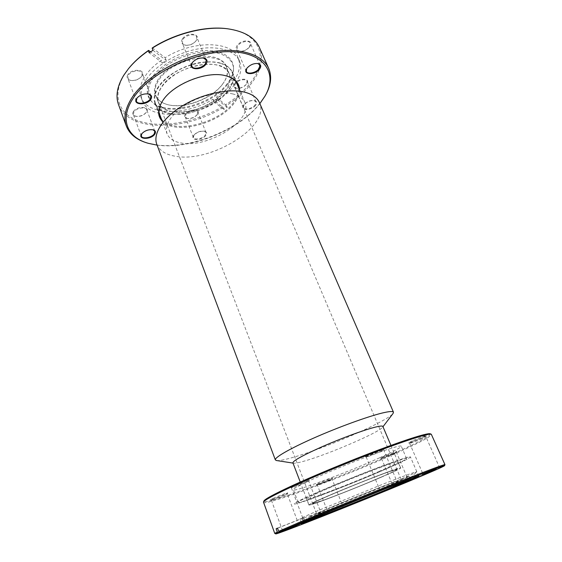 <?xml version="1.0" encoding="UTF-8"?>
<svg xmlns="http://www.w3.org/2000/svg" width="562" height="562" viewBox="0 0 562 562"><rect width="100%" height="100%" fill="white"/><g stroke="black" fill="none" stroke-linecap="round" stroke-linejoin="round"><path stroke-width="0.42" stroke-dasharray="2.81 2.11" d="M323.024 500.363C346.22 492.094 398.374 470.352 396.941 469.474L388.834 471.827C367 479.379 309.409 503.397 312.655 503.524L323.024 500.363M171.817 111.501C196.447 117.444 237.494 91.149 229.071 73.734C227.336 69.744 223.613 66.934 217.908 65.311C206.633 62.185 188.713 65.88 175.442 74.261C161.582 83.822 155.941 93.151 158.505 102.242C160.507 107.012 164.94 110.096 171.817 111.501M292.893 462.8L293.589 463.179C295.24 463.383 298.942 462.652 304.688 460.981C328.517 454.251 379.336 432.354 382.624 427.204L382.863 426.453M391.854 470.52C380.6 474.469 358.577 483.088 339.87 490.879C320.045 499.197 309.767 503.896 309.023 504.978C309.374 505.266 313.167 504.107 320.389 501.501C345.63 492.495 402.034 468.989 400.558 467.991L391.854 470.52M276.511 460.538C278.935 460.84 283.95 459.927 291.566 457.791C322.995 449.235 387.794 421.163 393.077 413.442M156.784 144.279C159.559 150.841 166.036 154.873 176.215 156.369C211.438 162.72 270.631 126.176 259.503 102.783M232.991 93.995C220.81 91.023 201.098 95.308 186.345 104.363C170.932 114.655 164.504 124.462 167.069 133.791C169.141 138.695 173.932 141.779 181.449 143.029C208.158 148.389 253.476 120.205 244.828 102.375C243.058 98.322 239.117 95.533 232.991 93.995M220.002 63.211C207.792 59.783 188.284 63.759 173.834 72.877C158.758 83.274 152.611 93.404 155.393 103.282C157.585 108.494 162.439 111.852 169.949 113.369C196.714 119.734 241.154 91.269 232.022 72.322C230.153 68.023 226.142 64.981 220.002 63.211M257.677 63.492L257.473 63.45C253.581 63.204 250.174 64.623 247.266 67.714L246.69 68.571M237.22 45.367C235.253 48.48 235.914 50.447 239.208 51.261C243.234 51.507 246.711 50.025 249.626 46.822L250.041 46.224C254.467 39.825 241.793 38.876 237.22 45.367M249.437 47.131C246.683 50.159 243.402 51.556 239.595 51.325L236.848 49.547L237.726 45.761C240.655 41.56 249.205 39.888 250.364 43.26L249.437 47.131M203.43 57.998L203.226 57.963C198.885 57.647 195.281 59.143 192.408 62.452L192.26 62.67M182.425 38.933C180.606 42.227 181.54 44.328 185.221 45.227C189.619 45.536 193.265 44.012 196.152 40.654L196.229 40.548C201.589 33.46 187.034 31.62 182.425 38.933M195.998 40.871L195.927 40.97C193.195 44.138 189.752 45.578 185.6 45.29L182.278 43.084L182.966 39.347C185.818 34.703 195.464 33.109 196.728 37.036L195.998 40.871M127.778 74.823C126.331 77.57 127.209 79.418 130.391 80.352C134.859 80.907 138.61 79.572 141.645 76.355L141.933 75.94C146.675 69.344 131.733 68.044 127.778 74.823M141.68 76.27L141.406 76.664C138.54 79.706 134.999 80.963 130.784 80.436L127.806 78.266L128.319 75.224C130.876 70.693 141.111 69.196 142.228 73.144L141.68 76.27M152.983 129.78L152.78 129.724C148.473 129.141 144.834 130.419 141.877 133.559L141.743 133.756M133.37 111.585C132.077 113.819 132.695 115.35 135.224 116.179C139.671 116.791 143.387 115.484 146.387 112.252L146.436 112.189C150.869 106.373 137.086 105.642 133.37 111.585M146.204 112.512L146.155 112.576C143.324 115.624 139.812 116.861 135.618 116.285L133.356 114.55L133.868 111.95C136.292 107.953 145.825 106.422 146.752 109.843L146.204 112.512M205.741 135.554C201.948 140.633 190.005 140.872 193.511 135.73L193.848 135.252C196.974 132.147 200.571 130.848 204.659 131.339C206.872 132.084 207.23 133.496 205.741 135.554M194.052 134.922L193.342 137.535C194.199 140.423 202.643 138.758 205.27 135.21L206.015 132.541L204.252 131.227C200.395 130.763 196.995 131.993 194.052 134.922M185.446 113.981C184.02 116.144 184.477 117.613 186.816 118.364C190.841 118.856 194.347 117.577 197.311 114.522L197.599 114.121C201.365 108.81 189.218 108.592 185.446 113.981M197.114 114.838C194.312 117.718 191.01 118.926 187.202 118.463L185.256 117.022L185.917 114.325C188.439 110.665 196.932 109.084 197.81 112.084L197.114 114.838M255.541 105.396C251.404 110.665 239.974 110.869 243.395 105.537L243.971 104.729C247.076 101.638 250.582 100.268 254.495 100.626C257.003 101.392 257.354 102.986 255.541 105.396M244.154 104.406L243.255 107.518C244.189 110.377 252.212 108.677 255.071 105.045L256.019 101.87L254.08 100.535C250.392 100.198 247.083 101.49 244.154 104.406M234.86 83.288C233.125 85.824 233.574 87.468 236.223 88.234C240.065 88.578 243.465 87.236 246.416 84.202L246.929 83.478C250.617 77.956 238.969 77.704 234.86 83.288M246.233 84.504C243.444 87.37 240.241 88.641 236.609 88.311L234.487 86.85L235.33 83.647C238.07 79.902 246.149 78.266 247.111 81.237L246.233 84.504M158.203 79.319C150.946 92.14 154.058 100.577 167.553 104.637C184.167 109.007 211.586 98.793 222.44 84.272L224.217 81.743C232.211 69.442 225.559 57.359 208.052 56.348C190.651 55.16 166.921 66.147 158.203 79.319M222.145 84.743C211.474 99.017 184.477 109.077 168.143 104.778C161.828 103.204 157.718 100.134 155.822 95.561C154.107 90.925 155.161 85.705 158.99 79.902C172.415 57.942 221.203 49.266 226.36 67.061C228.165 71.669 227.343 76.734 223.894 82.256L222.145 84.743M239.545 89.99C239.426 94.549 237.403 99.256 233.469 104.118C218.147 124.139 174.761 135.013 162.256 121.216M223.943 75.322L223.634 75.259C205.369 71.135 173.827 83.864 163.507 99.516L163.296 99.825M161.385 118.947C171.768 134.508 217.101 124.181 232.745 103.57C237.206 98.034 239.152 92.765 238.597 87.756M158.484 86.541C154.311 92.814 153.145 98.441 154.979 103.415C161.449 122.93 211.207 113.882 227.638 91.409C233.061 84.433 234.649 78.013 232.415 72.126C227.736 63.274 216.616 60.134 199.06 62.705C182.72 65.754 165.818 75.772 158.484 86.541M157.107 145.137C189.513 149.745 236.855 131.178 258.267 105.558L259.869 103.619M265.376 95.421L258.618 104.925C234.902 133.503 179.538 152.822 147.448 143.064M227.231 83.661C211.186 105.508 165.207 116.748 151.403 101.3C145.741 95.14 145.874 87.3 151.817 77.774C160.444 64.679 181.926 52.842 201.091 50.875C220.29 48.838 233.652 56.643 233.525 68.128C233.441 73.186 231.347 78.364 227.231 83.661M227.287 84.644C211.396 106.26 165.839 117.402 152.211 102.136C146.619 96.053 146.766 88.304 152.66 78.891C161.217 65.951 182.467 54.247 201.428 52.287C220.423 50.257 233.652 57.942 233.525 69.288C233.448 74.289 231.368 79.404 227.287 84.644M146.359 79.418C155.337 65.733 176.616 52.898 197.304 49.056C218.021 45.178 235.071 50.594 239.524 61.167C242.447 68.824 240.417 77.12 233.434 86.049C212.682 114.29 150.686 125.424 142.249 100.465C139.973 94.261 141.343 87.251 146.359 79.418M118.512 104.595C128.269 132.281 184.743 131.262 223.156 107.553L212.9 99.305C186.113 115.73 147.539 115.877 141.069 97.331C138.779 91.093 140.135 84.047 145.129 76.193C148.923 70.461 154.367 65.122 161.456 60.162L150.56 51.873M212.9 99.305L213.925 101.792L217.29 99.713L216.265 97.219L226.451 105.53C235.977 99.467 243.852 92.667 250.069 85.129C260.81 71.838 263.943 59.34 259.468 47.644M152.372 47.868L165.158 57.745C193.216 39.74 232.464 41.012 238.197 58.09C241.133 65.789 239.124 74.114 232.176 83.078C228.053 88.255 222.749 92.969 216.265 97.219M224.849 91.213C209.886 111.81 164.266 120.092 158.4 102.277C156.707 97.704 157.789 92.526 161.652 86.759C175.218 64.946 224.112 56.095 229.17 73.685C231.193 79.024 229.753 84.862 224.849 91.213M226.872 28.69C262.335 32.835 269.317 60.935 249.142 84.419C243.009 91.873 235.239 98.603 225.826 104.602M226.451 105.53L227.196 107.321L223.894 109.344L223.156 107.553M222.524 106.625C196.222 122.179 162.067 128.635 139.524 121.259C116.987 114.016 109.997 91.768 128.796 68.318M165.158 57.745L166.247 60.499L162.537 62.916L161.456 60.162M223.894 109.344L213.925 101.792M217.29 99.713L227.196 107.321M148.396 93.959L148.192 93.91C143.795 93.362 140.093 94.683 137.086 97.872L136.966 98.041M152.976 50.299L166.247 60.499M162.537 62.916L149.183 52.807M379.779 471.118C352.543 483.13 306.438 500.763 306.578 498.958C306.55 498.332 311.805 495.663 322.342 490.956C349.971 478.585 399.933 459.568 398.135 461.971C397.833 462.828 391.714 465.877 379.779 471.118M382.153 476.829C354.791 488.701 308.643 506.538 308.903 505.027C308.91 504.5 314.207 501.922 324.808 497.279C352.592 485.076 402.603 465.814 400.678 467.942C400.32 468.68 394.145 471.644 382.153 476.829M387.506 487.914L410.309 477.848C412.536 476.169 357.32 497.932 326.529 510.942L308.917 518.866L332.247 510.24M326.262 509.2L308.798 517.089C308.124 518.269 358.444 498.459 388.539 485.779L409.129 476.555C411.265 474.827 356.68 496.281 326.262 509.2M392.571 482.716C407.169 476.555 415.241 472.937 416.772 471.855L416.828 471.757C415.866 471.581 404.682 475.677 383.27 484.037L319.94 509.832C306.641 515.502 299.968 518.55 299.932 518.986L300.045 519.021C302.328 519.218 358.619 497.068 392.571 482.716M386.698 468.729C402.055 461.992 409.965 458.058 410.422 456.927C409.276 456.316 398.022 460.046 376.652 468.125C356.168 475.944 330.449 486.495 313.793 493.914C300.67 499.78 294.151 503.102 294.235 503.868C294.34 506.06 352.269 483.889 386.698 468.729C402.055 461.992 409.965 458.058 410.422 456.927C409.276 456.316 398.022 460.046 376.652 468.125C356.168 475.944 330.449 486.495 313.793 493.914C300.67 499.78 294.151 503.102 294.235 503.868C294.34 506.06 352.269 483.889 386.698 468.729M327.365 496.365C317.572 500.651 312.669 503.039 312.655 503.524C312.353 504.936 354.868 488.504 380.024 477.588C390.99 472.846 396.624 470.141 396.941 469.474C398.648 467.535 352.873 485.168 327.365 496.365M384.12 487.444C358.753 498.136 316.181 514.897 316.652 513.942L331.594 507.191C357.348 496.267 403.2 478.248 401.296 479.744L384.12 487.444M379.638 457.77C347.78 472.284 293.638 492.537 293.357 489.755C293.188 488.771 299.202 485.449 311.39 479.786C326.796 472.677 350.569 462.863 369.592 455.775C389.466 448.462 400.018 445.259 401.247 446.158C400.973 447.493 393.772 451.363 379.638 457.77M316.497 492.972C304.175 498.487 298.043 501.599 298.113 502.33C298.127 504.402 352.367 483.65 384.541 469.474C398.816 463.207 406.157 459.554 406.565 458.515C405.476 457.946 394.974 461.43 375.065 468.961C355.999 476.232 332.072 486.053 316.497 492.972M416.491 476.808L418.528 475.698C417.278 475.768 405.975 480.018 384.605 488.434L321.569 514.061L305.011 521.192L304.73 521.908M416.828 471.757L410.422 456.927L418.514 475.684L419.224 475.993M303.262 522.491L303.501 521.887L301.443 522.983L303.248 522.534M303.501 521.887L302.216 518.48L303.712 517.764L305.011 521.192M330.863 511.926L343.171 507.057L330.863 511.926M319.125 483.116L316.406 484.599C316.61 484.901 325.033 481.732 329.662 479.618L332.479 478.136C333.006 477.524 324.021 480.868 319.125 483.116M329.508 480.44L317.319 485.006L332.086 479.063L329.508 480.44M285.025 529.488L298.612 524.121L285.025 529.488M272.984 498.41L270.434 499.857C270.68 500.208 280.227 496.646 285.067 494.405L287.723 492.972C288.348 492.249 278.113 496.021 272.984 498.41M284.85 495.298C280.403 497.356 271.636 500.637 271.418 500.313L273.764 498.993C278.345 496.864 287.484 493.471 287.294 493.963L284.85 495.298M306.662 519.421L321.288 513.661L306.662 519.421M293.245 485.638L290.301 487.338C290.631 487.739 300.712 483.994 306.023 481.515L309.1 479.829C309.788 478.993 298.907 482.976 293.245 485.638M305.812 482.477C300.93 484.753 291.664 488.195 291.376 487.837L294.088 486.271C299.132 483.91 308.826 480.334 308.636 480.896L305.812 482.477M383.347 488.216L397.474 482.646L383.347 488.216M368.749 454.377L365.075 456.456C365.426 456.829 374.692 453.372 380.249 450.801L384.064 448.736C384.689 447.935 374.685 451.616 368.749 454.377M380.116 451.743C375.016 454.096 366.501 457.278 366.185 456.941L369.564 455.037C374.847 452.593 383.762 449.284 383.621 449.818L380.116 451.743M426.488 471.961L439.252 466.91L426.488 471.961M412.431 440.791L408.616 442.877C410.71 442.505 415.276 440.784 422.322 437.714L426.27 435.634C426.797 434.967 418.016 438.234 412.431 440.791M422.252 438.571C415.768 441.395 411.574 442.975 409.663 443.32L413.175 441.409C419.954 438.465 424.184 436.871 425.87 436.646L422.252 438.571M396.484 485.259L408.441 480.517L396.484 485.259M383.874 456.4L380.6 458.163L393.47 453.309L396.842 451.546C397.334 450.956 388.967 454.089 383.874 456.4M393.372 454.117L381.542 458.564L396.47 452.487L393.372 454.117M430.232 433.801C431.082 435.564 419.554 441.83 395.655 452.6C345.778 475.22 261.52 506.671 263.922 500.995M263.438 502.358C264.864 506.299 347.19 475.382 396.329 453.155C419.097 442.926 430.829 436.688 431.532 434.44M444.956 464.655C443.32 465.884 431.047 471.272 408.138 480.826C358.177 501.697 276.258 534.125 274.762 533.415M277.537 528.224L302.216 518.48M303.712 517.764L277.495 528.111M229.071 73.734L401.296 479.744M300.248 482.041L309.023 504.978M293.589 463.179L292.999 463.088M155.393 103.282L159.088 112.934M162.762 122.544L167.069 133.791M232.022 72.322L236.075 81.827M240.107 91.297L244.828 102.375M382.624 427.204L382.982 426.734M390.934 445.406L400.558 467.991M158.505 102.242L316.652 513.942M246.795 68.388L246.57 68.754M239.595 51.325L239.208 51.261M185.6 45.29L185.221 45.227M130.784 80.436L130.391 80.352M135.618 116.285L135.224 116.179M193.735 135.372L193.511 135.73M187.202 118.463L186.816 118.364M246.311 71.395L236.848 49.547M191.649 66.091L182.278 43.084M136.334 101.097L127.806 78.266M141.315 136.081L133.356 114.55M193.342 137.535L185.256 117.022M243.613 105.171L243.395 105.537M236.609 88.311L236.223 88.234M243.255 107.518L234.487 86.85M168.143 104.778L167.553 104.637M163.479 99.565L163.113 100.085M154.979 103.415L159.826 116.102M152.211 102.136L151.403 101.3M142.249 100.465L141.069 97.331M158.4 102.277L155.822 95.561M229.17 73.685L226.36 67.061M239.524 61.167L238.197 58.09M233.525 69.288L233.525 68.128M232.415 72.126L237.74 84.623M223.634 75.259L224.252 75.378M223.894 82.256L224.217 81.743M256.019 101.87L247.111 81.237M254.08 100.535L254.495 100.626M206.015 132.541L197.81 112.084M154.838 131.29L146.752 109.843M150.911 95.891L142.228 73.144M206.268 59.979L196.728 37.036M259.988 65.08L250.364 43.26M204.252 131.227L204.659 131.339M152.78 129.724L153.194 129.836M148.192 93.91L148.614 94.009M203.226 57.963L203.641 58.034M257.473 63.45L257.888 63.52M308.903 505.027L306.578 498.958M308.798 517.089L308.854 518.838M410.281 477.911L416.772 471.855M301.443 523.004L299.932 518.986M308.917 518.866L300.045 519.021M409.129 476.555L410.309 477.848M400.678 467.942L398.135 461.971M298.113 502.33L293.357 489.755M316.406 484.599L317.333 485.02L328.236 513.085L327.843 514.054M271.397 500.292L282.546 530.591L282.103 531.638M271.418 500.313L270.434 499.857M291.355 487.809L303.789 520.707L303.311 521.852M291.376 487.837L290.301 487.338M366.157 456.92L379.772 489.811L379.315 490.956M366.185 456.941L365.075 456.456M409.642 443.299L422.786 473.59L422.385 474.651M409.663 443.32L408.616 442.877M381.542 458.564L393.33 486.643L392.943 487.619M381.556 458.578L380.6 458.163M409.417 480.946L408.441 480.517L396.47 452.487M440.32 467.373L439.245 466.91L425.87 436.646M398.62 483.144L397.474 482.646L383.621 449.818M322.384 514.167L321.281 513.661L308.636 480.896M299.609 524.592L298.612 524.121L287.294 493.963M344.12 507.493L343.171 507.057L332.086 479.063M396.47 452.508L396.842 451.546M425.87 436.674L426.27 435.634M383.621 449.853L384.064 448.736M308.636 480.932L309.1 479.829M287.287 493.991L287.723 492.972M332.086 479.091L332.479 478.136M301.443 522.983L301.148 523.7M406.565 458.515L401.247 446.158"/><path stroke-width="0.84" d="M390.934 445.406L382.863 426.453C382.49 425.666 379.441 426.031 373.723 427.542C362.314 430.583 340.53 438.648 322.3 446.635C303.002 455.248 293.202 460.636 292.893 462.8L300.248 482.041M382.982 426.734L393.077 413.442L393.47 412.192C392.95 411.054 389.08 411.37 381.858 413.119C367.077 416.744 338.155 427.275 313.961 437.967C289.711 448.673 274.298 457.637 275.352 459.913L276.511 460.538L292.999 463.088M393.47 412.192L259.503 102.783C257.263 97.683 252.261 94.128 244.498 92.126C228.657 88.143 202.397 93.735 182.657 105.712C162.875 117.676 152.709 133.833 156.784 144.279L275.352 459.913M259.489 69.231C254.902 75.336 242.461 74.971 246.57 68.754L247.069 68.044C250.153 64.763 253.764 63.26 257.888 63.52C261.035 64.363 261.569 66.267 259.489 69.231M246.69 68.571L246.311 71.395C247.435 74.648 255.921 72.912 258.984 68.838L259.988 65.08L257.677 63.492M206.001 64.117C201.344 71.03 186.956 69.836 192.134 62.839L192.169 62.796C195.218 59.291 199.039 57.703 203.641 58.034C207.153 58.961 207.94 60.991 206.001 64.117M192.26 62.67L191.649 66.091C192.878 69.885 202.46 68.199 205.46 63.71L206.268 59.979L203.43 57.998M150.841 99.319C146.808 105.747 132.007 105.003 136.636 98.498L136.833 98.21C140.015 94.83 143.942 93.433 148.614 94.009C151.642 94.95 152.379 96.72 150.841 99.319M136.966 98.041L136.334 101.097C137.43 104.911 147.602 103.303 150.307 98.926L150.911 95.891L148.396 93.959M154.74 134.241C150.974 139.875 137.346 139.643 141.61 133.932L141.631 133.904C144.771 130.581 148.628 129.225 153.194 129.836C155.59 130.658 156.11 132.126 154.74 134.241M141.743 133.756L141.315 136.081C142.221 139.383 151.698 137.746 154.241 133.882L154.838 131.29L152.983 129.78M162.256 121.216C157.135 115.751 157.423 108.705 163.113 100.085L163.149 100.036C173.616 84.131 205.706 71.191 224.252 75.378C234.34 77.633 239.433 82.502 239.545 89.99M163.296 99.825C159.222 105.909 158.07 111.332 159.826 116.102L161.385 118.947M259.869 103.619L264.955 96.165C278.064 74.121 265.201 52.533 230.525 51.704C195.99 50.587 149.113 73.278 133.18 98.294C119.074 119.362 127.377 137.606 148.277 143.31L157.107 145.137M148.277 143.31L147.448 143.064C136.636 139.917 129.597 134.234 126.317 126.014C123.331 117.739 125.249 108.234 132.077 97.493C144.806 77.893 176.306 58.666 206.992 52.575C237.719 46.414 262.468 53.868 268.734 68.48C272.085 76.664 270.968 85.649 265.376 95.421L264.955 96.165M268.734 68.48L259.468 47.644C254.86 37.514 244.245 31.226 227.638 28.788C205.643 25.831 174.972 33.551 152.161 48.234L152.372 47.868C174.887 33.39 205.137 25.775 226.872 28.69L227.638 28.788M150.56 51.873L148.593 50.376L148.375 50.735L149.183 52.807L152.976 50.299L152.161 48.234M148.375 50.735C140.233 56.39 133.545 62.445 128.312 68.915L123.788 75.224C117.163 86.197 115.4 95.983 118.512 104.595L126.317 126.014M128.312 68.915L128.796 68.318C133.967 61.932 140.563 55.947 148.593 50.376M238.597 87.756L237.74 84.623C235.696 79.973 231.094 76.868 223.943 75.322M332.247 510.24L387.506 487.914M279.707 531.842L278.675 531.329L302.56 520.981L395.95 482.997C426.439 470.949 444.907 464.086 444.956 464.633L431.293 434.243C429.115 433.225 409.522 439.224 379.589 450.471C349.697 461.704 313.041 476.913 289.964 487.605C273.132 495.466 264.295 500.278 263.466 502.049L274.748 533.401L277.305 531.975L278.323 532.481L275.787 533.9C277.157 534.567 358.458 502.344 408.054 481.662C430.787 472.199 442.954 466.889 444.556 465.715C444.956 465.02 426.909 471.75 396.603 483.734L303.417 521.613L279.707 531.842L385.047 488.884L419.224 475.993L394.594 486.804C359.111 501.62 300.115 524.971 301.148 523.7L303.262 522.491M303.248 522.534C312.879 519.372 363.087 499.4 394.131 486.425L416.491 476.808M341.176 508.779L327.843 514.054L341.176 508.779M296.827 525.821L282.103 531.638L296.827 525.821M319.146 515.607L303.311 521.852L319.146 515.607M394.594 484.929L379.315 490.956L394.594 484.929M436.182 469.186L422.385 474.651L436.182 469.186M405.89 482.491L392.943 487.619L405.89 482.491M263.466 502.049L263.922 500.995C264.758 499.211 273.518 494.419 290.203 486.622C313.055 476 349.339 460.938 378.936 449.832C408.588 438.704 428.033 432.782 430.232 433.801L431.293 434.243M444.956 464.633L444.556 465.715M278.675 531.329L277.495 528.111L276.132 528.772L277.305 531.975M278.323 532.481L303.22 522.597M276.132 528.772L277.537 528.224M159.088 112.934L162.762 122.544M236.075 81.827L240.107 91.297M275.787 533.9L274.762 533.415"/></g></svg>
